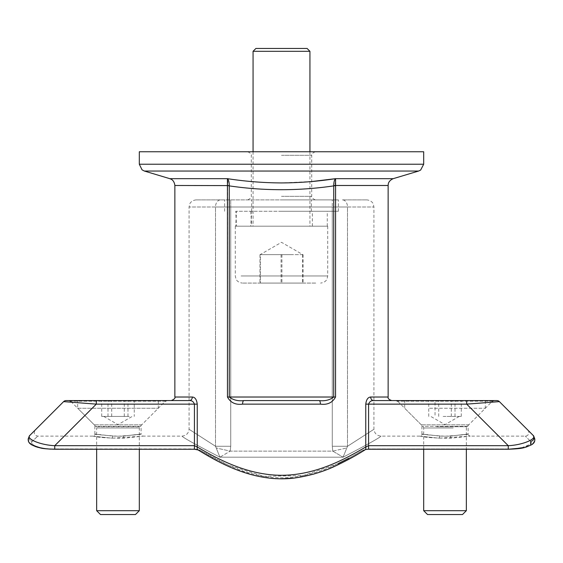 <?xml version="1.0" encoding="UTF-8"?>
<svg xmlns="http://www.w3.org/2000/svg" width="563" height="563" viewBox="0 0 563 563"><rect width="100%" height="100%" fill="white"/><g stroke="black" fill="none" stroke-linecap="round" stroke-linejoin="round"><path stroke-width="0.42" stroke-dasharray="2.81 2.11" d="M281.5 199.886L338.377 199.886L281.5 199.886M139.314 151.75L423.686 151.75M69.115 400.575L66.138 400.575A3.554 3.554 0 0 0 63.626 401.616L96.301 404.135L96.301 400.575L189.077 400.575M396.148 400.575L493.885 400.575M123.994 438.19A2.132 0.507 87.6 0 1 123.487 436.086C149.448 432.919 144.388 434.53 117.984 436.212L112.487 436.086L94.88 433.989C95.316 434.671 94.605 435.382 92.747 436.121L111.981 438.19L143.227 436.121L123.994 438.19C108.814 438.197 98.645 437.55 93.493 436.248L111.981 438.19A2.132 0.507 -87.6 0 0 112.487 436.086C86.54 432.919 91.558 434.53 117.984 436.212L123.487 436.086L141.088 433.989L141.095 426.346L94.88 426.346L141.095 426.346L141.714 424.833L94.253 424.833L141.714 424.833L165.353 401.201L70.621 401.201L165.353 401.201M451.026 438.19A2.132 0.507 87.6 0 1 450.513 436.086C476.481 432.919 471.414 434.53 445.016 436.212L439.52 436.086L421.912 433.989C422.341 434.671 421.631 435.382 419.78 436.121L439.013 438.19L470.253 436.121L451.026 438.19C435.846 438.197 425.677 437.55 420.519 436.248L439.013 438.19A2.132 0.507 -87.6 0 0 439.52 436.086C413.566 432.919 418.583 434.53 445.016 436.212L450.513 436.086L468.12 433.989L468.12 426.346L421.912 426.346L468.12 426.346L468.747 424.833L421.286 424.833L468.747 424.833L492.379 401.201L397.654 401.201L492.379 401.201M468.12 433.989C467.691 434.671 468.402 435.382 470.253 436.121L525.3 436.121A3.554 3.554 0 0 0 527.812 430.055L533.161 435.396A3.554 3.308 135 0 1 530.642 441.336L525.3 436.121L530.642 441.336C534.941 444.981 520.233 449.471 508.255 448.922L368.575 448.922L362.952 450.182C344.007 461.442 314.865 477.776 281.458 477.797C248.177 477.769 218.831 461.379 200.048 450.182L227.952 465.031L263.751 476.319L303.218 475.594L338.145 463.609M533.161 435.396C537.412 438.83 522.443 445.108 508.255 445.685L508.255 449.246L517.397 448.43M54.745 449.246L54.745 448.922C42.668 449.464 28.08 444.96 32.358 441.336C28.059 444.981 42.767 449.471 54.745 448.922L54.745 445.685C40.663 445.115 25.588 438.866 29.846 435.396A3.554 3.308 45 0 0 32.358 441.336C39.466 434.404 39.466 434.404 32.358 441.336C39.466 434.404 39.466 434.404 32.358 441.336A3.554 3.308 -135 0 1 29.846 435.396M158.294 400.793L158.294 408.252L139.835 426.719L139.314 427.971L139.314 449.246L96.66 449.246L96.66 427.971L139.314 427.971L96.66 427.971L96.139 426.719L139.835 426.719L96.139 426.719L77.673 408.252L158.294 408.252L77.673 408.252L77.673 400.793L158.294 400.793L77.673 400.793M311.719 181.532L281.5 182.933C263.378 182.841 245.355 181.42 227.424 178.668L227.691 181.18M227.67 182.581L227.459 397.021C230.563 402.693 235.608 405.064 242.583 404.135L320.417 404.135C327.392 405.064 332.43 402.693 335.548 397.021L335.534 185.48L388.139 185.48M348.842 458.233L362.952 450.182A3.554 2.625 58.2 0 0 364.824 449.999A3.554 2.625 58.2 0 0 365.767 446.98C346.28 458.437 316.216 475.221 281.5 475.285C246.995 475.278 216.593 458.395 197.24 446.98L197.24 404.135C196.67 399.568 195.03 397.204 192.328 397.021A3.554 2.97 90 0 1 189.351 400.575C191.786 400.413 193.482 401.602 194.432 404.135L194.432 445.685L197.24 446.98A3.554 2.625 121.8 0 0 198.176 449.999L198.176 449.999A3.554 2.625 121.8 0 0 200.048 450.182L194.432 448.922L200.048 450.182A3.554 2.625 121.8 0 1 198.176 449.999L221.766 463.194M332.276 199.886L220.576 199.886L332.276 199.886L332.276 207.001L230.731 207.001L230.731 446.269L230.204 451.132L230.731 446.269L215.502 446.269C180.758 423.932 180.92 424.045 215.502 446.269C180.758 423.932 180.92 424.045 215.502 446.269L219.936 457.191C196.079 444.833 183.425 437.81 181.969 436.121C183.355 437.768 196.008 444.791 219.936 457.191C196.079 444.833 183.425 437.81 181.969 436.121C183.355 437.768 196.008 444.791 219.936 457.191L230.204 451.132L219.936 457.191L215.502 446.269L230.731 446.269L230.731 207.001L332.276 207.001L332.276 446.269L332.803 451.132L332.276 446.269L347.505 446.269C382.242 423.932 382.087 424.045 347.505 446.269C382.242 423.932 382.087 424.045 347.505 446.269L343.071 457.191C366.921 444.833 379.575 437.81 381.031 436.121C379.645 437.768 366.992 444.791 343.071 457.191C366.921 444.833 379.575 437.81 381.031 436.121C379.645 437.768 366.992 444.791 343.071 457.191L347.505 446.269L332.276 446.269L332.276 199.886M220.576 199.886L196.191 199.886L220.576 199.886A7.108 5.074 90 0 0 215.502 207.001L215.502 446.269L215.502 207.001L189.077 207.001L215.502 207.001A7.108 5.074 90 0 1 220.576 199.886M342.424 199.886L366.816 199.886L342.424 199.886A7.108 5.074 -90 0 1 347.505 207.001L347.505 446.269L347.505 207.001L373.923 207.001L347.505 207.001A7.108 5.074 -90 0 0 342.424 199.886M466.699 400.575L466.699 404.135L508.255 445.685L368.575 445.685L368.575 404.135L466.699 404.135L499.381 401.616A3.554 3.554 0 0 0 496.862 400.575L373.649 400.575C371.221 400.413 369.532 401.595 368.575 404.135L365.767 404.135C366.344 399.561 367.977 397.189 370.679 397.021A3.554 2.97 -90 0 0 373.649 400.575L373.923 400.575M364.74 450.055L364.831 449.999A3.554 2.625 58.2 0 0 364.831 449.999A3.554 2.625 58.2 0 1 362.952 450.182L368.575 449.246L368.575 445.685L365.767 446.98L365.767 404.135M521.711 447.761L530.663 444.08M281.5 151.75L315.273 151.75L281.5 151.75M335.548 397.021L229.261 397.021L229.261 185.881C264.082 190.977 298.911 190.977 333.746 185.881L333.746 397.021C329.686 400.089 324.816 401.278 319.122 400.575L243.885 400.575A3.554 1.295 -90 0 0 242.583 404.135M335.358 183.193L335.583 178.668C334.38 179.794 333.775 182.109 333.746 185.607L335.548 185.881M227.459 185.881L229.254 185.607C229.232 182.109 228.62 179.801 227.424 178.668L169.794 178.668M332.803 451.132L343.071 457.191L332.803 451.132L346.731 447.972L332.803 451.132L230.204 451.132L216.276 447.972L230.204 451.132L332.803 451.132M333.746 185.607L335.534 185.48M319.122 400.575A3.554 1.295 -90 0 1 320.417 404.135M227.459 397.021L229.261 397.021C233.314 400.089 238.184 401.278 243.885 400.575M229.254 185.607L174.861 185.48M307.095 48.46L255.905 48.46M253.061 51.303L309.939 51.303M315.688 283.069L242.4 283.069L315.688 283.069M302.824 254.631L291.852 254.631L302.824 254.631L281.5 242.315L260.176 254.631L292.471 254.631L260.38 254.631L260.38 283.069L303.035 283.069L260.38 283.069M256.637 226.192L309.939 226.192L256.637 226.192M241.098 226.192L327.715 226.192L241.098 226.192M281.085 254.631L281.085 283.069M259.972 254.631L259.972 283.069M281.915 254.631L281.915 283.069M303.035 254.631L303.035 283.069M302.62 254.631L302.62 283.069M236.537 226.192L281.5 226.192L236.537 226.192L235.714 211.266L312.352 211.266L251.872 211.266L250.648 226.192L327.286 226.192L235.714 226.192L236.537 211.266L251.872 211.266M235.714 211.266L236.537 211.266M235.714 226.192L250.648 226.192M250.648 211.266L251.872 226.192M281.5 211.266L338.377 211.266L281.5 211.266M129.272 416.43L101.706 416.43L129.272 416.43M100.51 514.54L135.465 514.54M139.314 510.69L96.66 510.69M134.261 400.793L101.706 400.793L134.261 400.793L134.261 416.43M127.977 416.43L127.977 400.793M124.275 416.43L124.275 400.793M107.997 416.43L107.997 400.793M101.706 416.43L101.706 400.793M111.699 416.43L111.699 400.793M443.165 416.43L461.294 416.43L443.165 416.43M460.457 400.793L404.706 400.793L460.457 400.793M429.576 408.252L485.327 408.252L429.576 408.252M427.535 514.54L462.497 514.54M466.347 510.69L423.686 510.69M435.03 400.793L461.294 400.793L435.03 400.793L435.03 416.43M428.739 416.43L428.739 400.793M451.308 416.43L451.308 400.793M461.294 416.43L461.294 400.793M455.01 416.43L455.01 400.793M438.725 416.43L438.725 400.793M281.5 196.332L311.719 196.332L281.5 196.332M281.5 155.304L311.719 155.304L281.5 155.304M144.381 171.046L418.619 171.046M423.686 164.234L139.314 164.234M508.255 448.922L368.575 448.922L508.255 448.922M196.023 449.351L194.432 448.922L54.745 448.922L194.432 449.246L194.432 445.685L54.745 445.685L96.301 404.135L197.24 404.135M192.328 397.021L174.861 397.021M388.139 397.021L370.679 397.021M219.936 457.191L343.071 457.191L219.936 457.191M393.206 178.668L335.583 178.668M230.731 199.886L230.731 207.001L230.731 199.886M347.505 207.001L332.276 207.001L347.505 207.001M215.502 207.001L230.731 207.001L215.502 207.001M241.098 275.961L327.715 275.961L241.098 275.961M453.187 427.971L423.686 427.971L453.187 427.971M436.649 426.719L466.868 426.719L436.649 426.719M247.734 151.75C250.838 153.298 252.027 154.487 251.288 155.304L251.288 196.332C252.027 197.156 250.838 198.338 247.734 199.886M94.88 433.989L94.88 426.346L94.253 424.833L70.621 401.201M92.747 436.121L37.7 436.121C34.252 435.185 33.414 433.158 35.188 430.055M421.912 433.989L421.912 426.346L421.286 424.833L397.654 401.201M419.78 436.121L381.031 436.121C376.724 435.692 374.353 433.327 373.923 429.013L373.923 207.001L373.22 203.919C373.332 203.982 371.974 200.407 366.816 199.886M315.273 199.886C312.162 198.338 310.98 197.156 311.719 196.332L311.719 155.304C310.98 154.487 312.162 153.298 315.273 151.75M196.191 199.886C191.16 200.344 189.654 203.961 189.801 203.869L189.077 207.001L189.077 429.013C188.647 433.327 186.283 435.692 181.969 436.121L143.227 436.121C141.369 435.382 140.659 434.671 141.095 433.989M53.464 449.232L50.635 449.154M44.927 448.683L40.332 447.93M36.729 447.008L35.933 446.748M29.508 442.884L28.622 441.455M28.157 438.978L29.508 435.755M196.846 449.506L198.176 449.999M522.774 447.909L526.18 447.036M527.031 446.755L530.529 445.242M530.853 445.051L533.499 442.877M534.393 441.427L534.85 439.119M223.778 464.165L233.694 468.585L254.546 475.482L271.598 478.381M275.793 478.691L281.134 478.839M295.019 477.987L313.176 474.229M319.144 472.378L322.719 471.132M325.815 469.978L330.178 468.226M334.183 466.495L335.759 465.784M342.177 462.723L348.11 459.668M350.728 458.254L352.684 457.17M353.353 456.797L364.648 450.111M366.45 449.443L367.231 449.316M367.266 449.316L367.752 449.274M235.292 226.192L235.292 275.961L235.988 279.037C235.883 278.974 237.241 282.549 242.4 283.069M253.061 151.75L253.061 226.192M327.715 226.192L327.715 275.961L327.012 279.037C327.04 279.009 325.977 282.415 320.6 283.069M309.939 151.75L309.939 226.192M312.352 226.192L312.352 211.266M327.286 226.192L327.286 211.266M311.36 211.266L311.36 199.886M224.63 211.266L224.63 199.886M338.377 211.266L338.377 199.886M251.64 211.266L251.64 199.886M103.768 416.43L117.984 424.643L132.206 416.43M459.232 416.43L445.016 424.643L430.801 416.43M485.327 400.793L485.327 408.252L466.868 426.719L466.347 427.971L466.347 449.246M423.686 449.246L423.686 427.971L423.165 426.719L404.706 408.252L404.706 400.793"/><path stroke-width="0.84" d="M29.508 435.755L29.846 435.396C36.947 428.295 36.947 428.295 29.846 435.396C36.947 428.295 36.947 428.295 29.846 435.396C25.595 438.83 40.564 445.108 54.745 445.685L194.432 445.685L197.24 446.98A3.554 2.625 121.8 0 0 198.176 449.999C218.74 462.568 253.251 482.582 293.154 478.205C309.819 475.96 325.132 471.301 339.095 464.229C352.1 457.881 358.856 453.644 364.831 449.999A3.554 2.625 58.2 0 1 364.824 449.999A3.554 2.625 58.2 0 0 365.767 446.98C346.351 458.395 316.216 475.235 281.5 475.285C246.904 475.249 216.572 458.381 197.24 446.98L197.24 404.135C196.663 399.561 195.023 397.189 192.328 397.021A3.554 2.97 -90 0 1 189.351 400.575L96.301 400.575L96.301 404.135L63.626 401.616L29.846 435.396L63.626 401.616A3.554 3.554 0 0 1 66.138 400.575L96.301 400.575L69.115 400.575L70.621 401.201M492.379 401.201L493.885 400.575L396.148 400.575L397.654 401.201M522.774 447.909L508.255 449.246L368.575 449.246L368.575 445.685L508.255 445.685C522.337 445.115 537.419 438.866 533.161 435.396L499.381 401.616L533.161 435.396C536.018 439.935 535.124 443.229 530.473 445.27C523.949 447.93 523.266 448.655 508.255 449.246L508.255 445.685L466.699 404.135L466.699 400.575L496.862 400.575A3.554 3.554 0 0 1 499.381 401.616L466.699 404.135L368.575 404.135L368.575 445.685L365.767 446.98L365.767 404.135L368.575 404.135C369.525 401.602 371.214 400.413 373.649 400.575L466.699 400.575M192.328 397.021L174.861 397.021C175.487 398.069 174.298 399.251 171.307 400.575L189.351 400.575C191.779 400.413 193.468 401.595 194.432 404.135L194.432 449.246L53.464 449.232M198.176 449.999L194.432 449.246L139.314 449.246L139.314 510.69L96.66 510.69L96.66 449.246L54.745 449.246L54.745 445.685L96.301 404.135L197.24 404.135M335.548 185.881L333.746 185.607C333.775 182.109 334.38 179.801 335.583 178.668L335.548 397.021C332.437 402.693 327.399 405.064 320.417 404.135L242.583 404.135C235.615 405.064 230.57 402.693 227.459 397.021L227.424 178.668C245.341 181.42 263.371 182.841 281.5 182.933C299.622 182.841 317.652 181.42 335.583 178.668L311.719 181.532M281.5 151.75L139.314 151.75L139.314 164.234L423.686 164.234L423.686 151.75L281.5 151.75M373.923 400.575L373.649 400.575A3.554 2.97 90 0 1 370.679 397.021C367.97 397.204 366.337 399.568 365.767 404.135M338.145 463.609L348.842 458.233M517.397 448.43L521.711 447.761M530.663 444.08L530.642 441.336A3.554 3.308 -45 0 0 533.161 435.403L527.812 430.055M117.984 400.575L166.859 400.575L117.984 400.575M171.307 400.575L189.077 400.575M242.583 404.135A3.554 1.295 -90 0 1 243.885 400.575L319.122 400.575C324.816 401.278 329.693 400.089 333.746 397.021L333.746 185.881C298.911 190.977 264.082 190.977 229.261 185.881L229.261 397.021L335.548 397.021M335.583 178.668L393.206 178.668L418.619 171.046L144.381 171.046L169.794 178.668L227.424 178.668C228.62 179.794 229.232 182.109 229.254 185.607L227.459 185.881M227.691 181.18L227.67 182.581M370.679 397.021L388.139 397.021L388.139 185.48L335.534 185.48L335.358 183.193M335.534 185.48L333.746 185.607M320.417 404.135A3.554 1.295 -90 0 0 319.122 400.575M243.885 400.575C238.191 401.278 233.314 400.089 229.261 397.021L227.459 397.021M174.861 397.021L174.861 185.48L229.254 185.607M253.061 51.303L255.905 48.46L307.095 48.46L309.939 51.303L253.061 51.303L253.061 151.75M139.314 510.69L135.465 514.54L100.51 514.54L96.66 510.69M466.347 510.69L462.497 514.54L427.535 514.54L423.686 510.69L466.347 510.69L466.347 449.246M66.138 400.575A3.554 3.554 0 0 0 63.626 401.616M499.381 401.616A3.554 3.554 0 0 0 496.862 400.575M144.381 171.046L142.052 169.836L139.314 164.234M50.635 449.154L44.927 448.683M40.332 447.93L36.729 447.008M35.933 446.748L32.323 445.157L29.508 442.884M28.622 441.455L28.157 438.978M29.846 435.396C27.059 439.696 27.904 442.954 32.38 445.185L40.677 448C42.605 448.605 47.292 449.021 54.745 449.246M196.023 449.351L196.846 449.506M526.18 447.036L527.031 446.755M533.499 442.877L534.393 441.427M534.85 439.119L533.175 435.417M221.766 463.194L223.778 464.165M271.598 478.381L275.793 478.691M281.134 478.839L295.019 477.987M313.176 474.229L319.144 472.378M322.719 471.132L323.746 470.759M323.936 470.689L325.815 469.978M330.178 468.226L334.183 466.495M335.759 465.784L342.177 462.723M348.11 459.668L350.728 458.254M352.684 457.17L353.353 456.797M367.752 449.274L366.45 449.443M388.139 397.021C387.703 398.379 388.885 399.561 391.693 400.575M418.619 171.046L420.66 170.054L423.686 164.234M169.794 178.668L171.018 179.161C170.73 179.013 174.22 180.118 174.861 185.48M388.139 185.48L388.266 184.164C388.203 184.481 388.259 180.822 393.206 178.668M165.353 401.201L166.859 400.575M309.939 51.303L309.939 151.75M423.686 510.69L423.686 449.246"/></g></svg>
